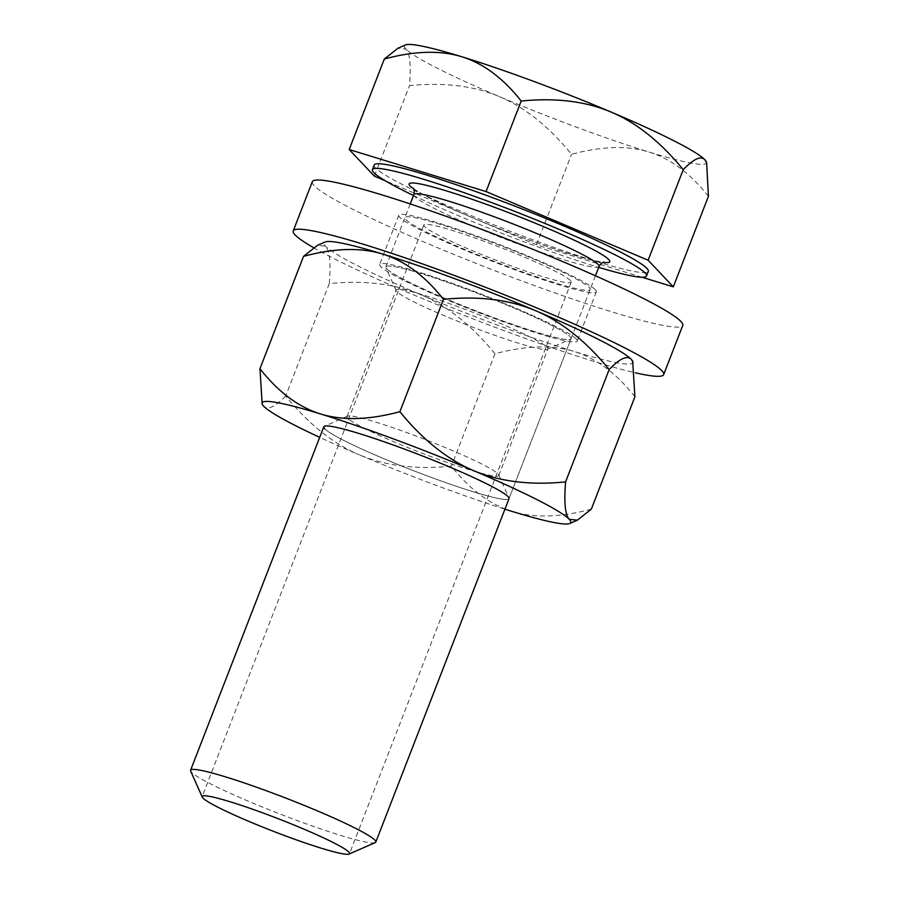<?xml version="1.0" encoding="UTF-8"?>
<svg xmlns="http://www.w3.org/2000/svg" width="899" height="899" viewBox="0 0 899 899"><rect width="100%" height="100%" fill="white"/><g stroke="black" fill="none" stroke-linecap="round" stroke-linejoin="round"><path stroke-width="0.67" stroke-dasharray="4.5 3.37" d="M375.198 842.633A99.328 8.484 -158.8 0 1 284.399 815.73A99.328 8.484 -158.8 0 1 191.498 772.219A99.328 8.484 21.2 0 1 190.655 771.061M413.506 195.521A147.009 12.552 -158.8 0 0 598.723 267.363M374.186 165.034A147.009 12.552 -158.8 0 0 375.557 167.944A147.009 12.552 -158.8 0 0 518.914 234.583A147.009 12.552 -158.8 0 0 648.314 271.363M642.021 277.24L536.433 244.82L385.413 180.834M708.423 196.319C690.387 173.428 670.587 158.673 649.011 152.032A161.91 13.833 21.2 0 1 499.552 96.687C474.054 85.877 444.039 82.191 409.506 85.63C411.101 65.47 409.91 53.277 405.943 49.052L397.954 48.209M706.221 161.618A161.91 13.833 21.2 0 1 649.011 152.032C627.468 145.413 601.656 146.166 571.55 154.291C549.132 126.748 525.128 107.543 499.552 96.687A161.91 13.833 21.2 0 1 405.943 49.052A161.91 13.833 21.2 0 1 405.427 44.95M374.389 176.159L409.506 85.63M536.433 244.82L571.55 154.291M570.472 280.578A79.022 6.754 -158.8 0 0 493.416 244.753A79.022 6.754 -158.8 0 0 423.867 224.986A79.022 6.754 -158.8 0 0 424.598 226.559A79.022 6.754 -158.8 0 0 501.653 262.373A79.022 6.754 -158.8 0 0 571.202 282.14A79.022 6.754 -158.8 0 0 570.472 280.578M589.227 287.523A99.328 8.484 21.2 0 1 510.913 267.711A99.328 8.484 21.2 0 1 405.842 219.614A99.328 8.484 21.2 0 1 484.156 239.415A99.328 8.484 21.2 0 1 589.227 287.523M312.313 181.722A198.668 16.969 -158.8 0 0 314.156 185.655A198.668 16.969 -158.8 0 0 507.89 275.712A198.668 16.969 -158.8 0 0 682.757 325.404M595.34 289.781A105.958 9.046 21.2 0 1 596.318 291.883A105.958 9.046 21.2 0 1 503.058 265.374A105.958 9.046 21.2 0 1 399.729 217.344A105.958 9.046 21.2 0 1 398.751 215.254A105.958 9.046 21.2 0 1 492.011 241.752A105.958 9.046 21.2 0 1 595.34 289.781M313.481 247.618A198.668 16.969 -158.8 0 0 470.244 317.797A198.668 16.969 -158.8 0 0 635.301 372.793M576.248 338.99A105.958 9.046 21.2 0 1 577.237 341.092A105.958 9.046 21.2 0 1 483.965 314.594A105.958 9.046 21.2 0 1 380.648 266.565A105.958 9.046 21.2 0 1 379.659 264.463A105.958 9.046 21.2 0 1 472.93 290.973A105.958 9.046 21.2 0 1 576.248 338.99M632.671 361.297A165.551 14.137 21.2 0 1 574.169 351.487A165.551 14.137 21.2 0 1 421.35 294.906A165.551 14.137 21.2 0 1 325.629 246.191A165.551 14.137 21.2 0 1 325.101 242M570.135 336.732A99.328 8.484 21.2 0 1 570.449 339.249A99.328 8.484 21.2 0 1 479.65 312.335A99.328 8.484 21.2 0 1 386.761 268.823A99.328 8.484 21.2 0 1 385.918 267.666A99.328 8.484 21.2 0 1 469.3 290.208A99.328 8.484 21.2 0 1 570.135 336.732A99.328 8.484 21.2 0 1 571.056 338.698A99.328 8.484 21.2 0 1 483.628 313.852A99.328 8.484 21.2 0 1 386.761 268.823A99.328 8.484 21.2 0 1 385.84 266.857A99.328 8.484 21.2 0 1 473.267 291.703A99.328 8.484 21.2 0 1 570.135 336.732M547.131 347.261A81.404 6.956 21.2 0 1 547.884 348.868A81.404 6.956 21.2 0 1 547.39 349.318A81.404 6.956 21.2 0 1 472.975 327.27A81.404 6.956 21.2 0 1 396.841 291.613A81.404 6.956 21.2 0 1 396.156 290.658A81.404 6.956 21.2 0 1 396.088 289.995A81.404 6.956 21.2 0 1 467.75 310.357A81.404 6.956 21.2 0 1 547.131 347.261M347.733 418.237A81.404 6.956 21.2 0 1 346.98 416.619A81.404 6.956 21.2 0 1 347.475 416.181A81.404 6.956 21.2 0 1 421.889 438.229A81.404 6.956 21.2 0 1 498.012 473.885A81.404 6.956 21.2 0 1 498.698 474.841A81.404 6.956 21.2 0 1 498.765 475.504A81.404 6.956 21.2 0 1 427.115 455.13A81.404 6.956 21.2 0 1 347.733 418.237M498.698 474.841L508.946 497.832A99.328 8.484 21.2 0 1 425.553 475.279A99.328 8.484 21.2 0 1 324.719 428.767A99.328 8.484 -158.8 0 0 421.586 473.784A99.328 8.484 -158.8 0 0 509.025 498.642L571.056 338.698M591.328 509.126C560.751 517.419 534.343 518.184 512.127 511.43C489.989 504.575 469.739 489.483 451.388 466.154C416.304 469.683 385.615 465.918 359.319 454.838A165.551 14.137 -158.8 0 0 504.935 509.182M634.908 396.774C616.59 373.456 596.34 358.364 574.169 351.487C551.986 344.733 525.589 345.497 494.967 353.79C472.144 325.719 447.601 306.087 421.35 294.906C395.088 283.837 364.398 280.061 329.281 283.59L285.691 395.953C308.548 424.047 333.091 443.679 359.319 454.838A165.551 14.137 21.2 0 1 319.707 437.341M285.691 395.953C275.06 407 267.7 410.394 263.587 406.123L261.789 403.291M329.281 283.59C330.911 263.036 329.686 250.563 325.629 246.191L317.471 245.326M494.967 353.79L451.388 466.154M599.094 266.419A99.328 8.484 -158.8 0 1 511.655 241.573A99.328 8.484 -158.8 0 1 414.787 196.544A99.328 8.484 21.2 0 1 413.866 194.577M413.731 188.959A107.61 9.192 -158.8 0 0 506.137 231.38A107.61 9.192 -158.8 0 0 602.982 262.362M410.236 203.938L385.84 266.857M595.464 275.791L509.025 498.642M413.169 188.026C412.866 187.824 414.967 190.374 430.216 198.286C449.86 208.287 475.706 219.513 507.721 231.964C533.613 241.921 556.245 249.81 575.641 255.608C597.43 262.115 604.645 262.306 604.049 262.058M423.867 224.986L202.208 796.469M571.202 282.14L349.542 853.612M596.318 291.883L577.237 341.092M398.751 215.254L379.659 264.463M547.39 349.318L570.449 339.249M396.156 290.658L385.918 267.666M346.98 416.619L396.088 289.995M498.765 475.504L547.884 348.868M347.475 416.181L324.404 426.25"/><path stroke-width="1.35" d="M202.938 798.031A79.022 6.754 21.2 0 1 202.264 797.11A79.022 6.754 21.2 0 1 268.599 815.045A79.022 6.754 21.2 0 1 348.812 852.05A79.022 6.754 -158.8 0 0 271.756 816.236A79.022 6.754 -158.8 0 0 202.208 796.469A79.022 6.754 -158.8 0 0 202.938 798.031A79.022 6.754 -158.8 0 0 276.836 832.643A79.022 6.754 -158.8 0 0 349.07 854.05A79.022 6.754 -158.8 0 0 348.812 852.05A79.022 6.754 -158.8 0 1 349.542 853.612A79.022 6.754 -158.8 0 1 279.994 833.845A79.022 6.754 -158.8 0 1 202.938 798.031M202.264 797.11L190.655 771.061A99.328 8.484 21.2 0 1 190.577 770.252A99.328 8.484 21.2 0 1 278.016 795.098A99.328 8.484 21.2 0 1 374.883 840.127A99.328 8.484 -158.8 0 1 375.804 842.093A99.328 8.484 -158.8 0 1 375.198 842.633L349.07 854.05M413.506 195.521A147.009 12.552 -158.8 0 1 373.759 172.563A147.009 12.552 21.2 0 1 372.4 169.641A147.009 12.552 21.2 0 1 501.799 206.422A147.009 12.552 21.2 0 1 645.167 273.06A147.009 12.552 -158.8 0 1 646.527 275.971A147.009 12.552 -158.8 0 1 598.723 267.363M646.527 275.971L648.314 271.363A147.009 12.552 -158.8 0 0 646.954 268.441A147.009 12.552 -158.8 0 0 503.597 201.803A147.009 12.552 -158.8 0 0 374.186 165.034L372.4 169.641M385.413 180.834L374.389 176.159L349.205 149.537L486.067 191.566L648.123 260.227L673.306 286.848L642.021 277.24M486.067 191.566L521.184 101.036C555.627 97.586 585.642 101.272 611.23 112.094C636.739 122.893 660.743 142.087 683.229 169.686C693.657 158.876 700.872 155.549 704.85 159.73L706.614 162.517L708.423 196.319L673.306 286.848M648.123 260.227L683.229 169.686M521.184 101.036C503.125 78.123 483.325 63.357 461.783 56.749A161.91 13.833 21.2 0 0 405.427 44.95L397.954 48.209L384.322 59.008C414.372 50.883 440.195 50.13 461.783 56.749A161.91 13.833 21.2 0 1 611.23 112.094A161.91 13.833 21.2 0 1 704.85 159.73A161.91 13.833 21.2 0 1 706.221 161.618L706.614 162.505M349.205 149.537L384.322 59.008M635.301 372.793A198.668 16.969 -158.8 0 0 663.664 374.625L682.757 325.404A198.668 16.969 -158.8 0 0 680.914 321.471A198.668 16.969 -158.8 0 0 487.179 231.425A198.668 16.969 -158.8 0 0 312.313 181.722L293.22 230.931A198.668 16.969 -158.8 0 0 295.063 234.875A198.668 16.969 -158.8 0 0 313.481 247.618M663.664 374.625A198.668 16.969 -158.8 0 0 661.833 370.68A198.668 16.969 -158.8 0 0 468.098 280.634A198.668 16.969 -158.8 0 0 293.22 230.931M319.707 437.341A165.551 14.137 21.2 0 1 263.587 406.123A165.551 14.137 21.2 0 1 262.193 404.202L259.946 368.725L303.525 256.372L317.471 245.326L325.101 242A165.551 14.137 21.2 0 1 382.727 254.069A165.551 14.137 21.2 0 1 535.546 310.649A165.551 14.137 21.2 0 1 631.267 359.364A165.551 14.137 21.2 0 1 632.671 361.297L634.908 396.774L591.328 509.126L577.394 520.161L569.224 519.307A165.551 14.137 21.2 0 1 569.752 523.499A165.551 14.137 21.2 0 1 512.127 511.43A165.551 14.137 -158.8 0 1 504.935 509.182M375.804 842.093L509.025 498.642A99.328 8.484 -158.8 0 0 508.104 496.675A99.328 8.484 -158.8 0 0 411.236 451.646A99.328 8.484 -158.8 0 0 323.797 426.8A99.328 8.484 -158.8 0 0 324.719 428.767A99.328 8.484 21.2 0 1 324.404 426.25A99.328 8.484 21.2 0 1 415.203 453.163A99.328 8.484 21.2 0 1 508.104 496.675A99.328 8.484 21.2 0 1 508.946 497.832M262.193 404.202A165.551 14.137 21.2 0 1 320.685 414.001C342.867 420.766 369.264 419.99 399.886 411.697C422.71 439.768 447.252 459.4 473.503 470.593A165.551 14.137 -158.8 0 0 320.685 414.001C298.524 407.135 278.274 392.043 259.946 368.725M473.503 470.593A165.551 14.137 21.2 0 1 569.224 519.307C565.168 514.925 563.954 502.462 565.583 481.898C530.455 485.438 499.765 481.662 473.503 470.593M303.525 256.372C334.113 248.079 360.51 247.304 382.727 254.069C404.865 260.912 425.115 276.004 443.465 299.345L399.886 411.697M443.465 299.345C478.549 295.805 509.25 299.581 535.546 310.649C561.763 321.82 586.305 341.451 609.162 369.545L565.583 481.898M609.162 369.545C619.793 358.499 627.154 355.105 631.267 359.364L633.076 362.207M413.169 188.026L413.158 188.015C414.293 189.734 414.529 191.925 413.866 194.577A99.328 8.484 21.2 0 1 501.305 219.423A99.328 8.484 21.2 0 1 598.172 264.452A99.328 8.484 -158.8 0 1 599.094 266.419L595.464 275.791M602.982 262.362A107.61 9.192 -158.8 0 0 608.792 259.586A107.61 9.192 21.2 0 0 494.967 207.478A107.61 9.192 21.2 0 0 410.135 186.026A107.61 9.192 -158.8 0 0 413.731 188.959M413.866 194.577L410.236 203.938M323.797 426.8L190.577 770.252M604.027 262.058L604.049 262.058C602.027 262.587 600.375 264.036 599.094 266.419M569.752 523.499L577.394 520.161"/></g></svg>
